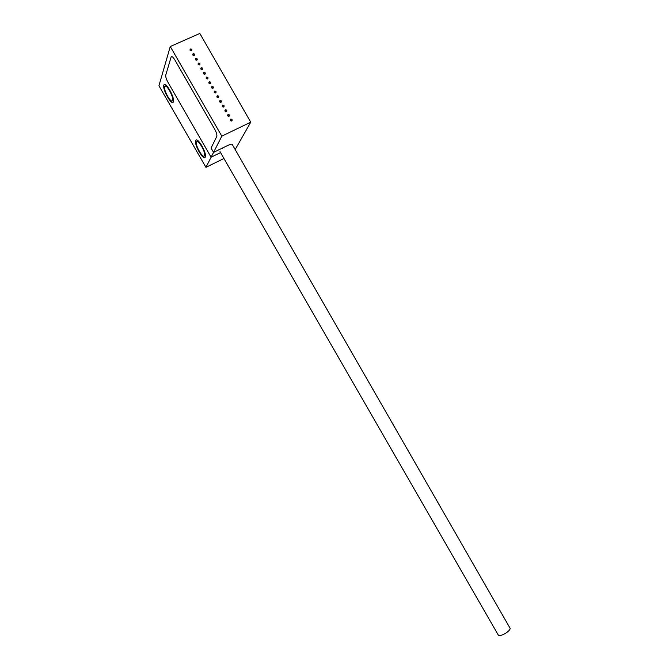 <?xml version="1.0" encoding="UTF-8"?>
<svg xmlns="http://www.w3.org/2000/svg" width="669" height="669" viewBox="0 0 669 669"><rect width="100%" height="100%" fill="white"/><g stroke="black" fill="none" stroke-linecap="round" stroke-linejoin="round"><path stroke-width="1" d="M235.179 149.555L250.741 122.168L199.83 33.45L170.269 46.537L158.938 85.749L205.952 167.342L211.095 157.223L220.544 152.599L211.095 157.223L167.961 82.312C166.255 79.151 165.519 76.743 165.753 75.07C165.519 76.743 166.255 79.151 167.961 82.312L211.095 157.223L213.553 152.398L227.259 145.7L213.553 152.398L221.807 136.158L170.269 46.537M232.478 144.855L232.503 144.379C231.984 143.852 230.236 144.295 227.259 145.7C230.236 144.295 231.984 143.852 232.503 144.379L232.478 144.855M250.741 122.168L221.807 136.158M223.939 158.486L205.952 167.342M211.061 148.066L216.831 136.367L211.061 148.066L213.553 152.398L211.061 148.066M214.741 129.284C216.413 132.378 217.107 134.737 216.831 136.367C217.107 134.737 216.413 132.378 214.741 129.284L174.86 59.951C173.003 56.932 171.749 55.987 171.105 57.099C171.749 55.987 173.003 56.932 174.86 59.951L214.741 129.284M171.097 57.141L165.753 75.07L171.097 57.141M204.438 155.71L204.513 155.517C205.876 152.181 197.765 138.416 196.544 142.004L196.485 142.154C195.139 145.508 203.125 159.113 204.438 155.71M172.569 100.383L172.577 100.367C173.999 96.963 165.669 82.479 164.649 86.594L164.641 86.619C163.303 90.139 171.515 104.389 172.569 100.383M230.721 119.157C229.919 120.161 230.203 120.78 231.558 121.039L231.758 120.964C232.553 119.968 232.268 119.341 230.914 119.09L230.721 119.157M228.037 114.491C227.243 115.503 227.527 116.122 228.89 116.364L229.074 116.297C229.877 115.294 229.584 114.667 228.221 114.432L228.037 114.491M225.353 109.825C224.558 110.837 224.843 111.464 226.222 111.698L226.398 111.631C227.192 110.611 226.9 109.992 225.52 109.766L225.353 109.825M222.677 105.158C221.874 106.179 222.167 106.797 223.555 107.023L223.714 106.965C224.508 105.936 224.215 105.317 222.827 105.1L222.677 105.158M219.992 100.484C219.189 101.521 219.491 102.14 220.887 102.349L221.029 102.29C221.832 101.253 221.531 100.634 220.126 100.434L219.992 100.484M217.308 95.809C216.505 96.854 216.806 97.473 218.219 97.666L218.345 97.624C219.148 96.57 218.838 95.96 217.425 95.767L217.308 95.809M214.624 91.135C213.821 92.188 214.13 92.807 215.552 92.991L215.661 92.949C216.463 91.896 216.154 91.277 214.732 91.093L214.624 91.135M211.939 86.46C211.136 87.522 211.446 88.141 212.876 88.308L212.976 88.275C213.779 87.204 213.461 86.594 212.031 86.426L211.939 86.46M209.246 81.785C208.444 82.856 208.761 83.466 210.208 83.625L210.292 83.592C211.095 82.521 210.768 81.911 209.33 81.752L209.246 81.785M206.562 77.102C205.759 78.181 206.085 78.8 207.532 78.942L207.599 78.917C208.41 77.83 208.084 77.219 206.621 77.077L206.562 77.102M203.878 72.428C203.067 73.515 203.401 74.125 204.865 74.259L204.915 74.234C205.718 73.147 205.391 72.536 203.92 72.403L203.878 72.428M201.185 67.745C200.382 68.84 200.717 69.451 202.189 69.576L202.222 69.559C203.033 68.455 202.69 67.845 201.218 67.728L201.185 67.745M198.492 63.062C197.69 64.165 198.032 64.776 199.513 64.885L199.538 64.876C200.34 63.764 199.998 63.154 198.517 63.053L198.492 63.062M195.808 58.379C194.997 59.491 195.34 60.101 196.837 60.193L196.845 60.193C197.648 59.073 197.305 58.462 195.808 58.37L195.808 58.379M193.115 53.687L193.098 53.696C192.312 54.816 192.664 55.427 194.152 55.502L194.161 55.502C194.955 54.381 194.612 53.771 193.115 53.687M190.422 49.004L190.397 49.013C189.62 50.142 189.979 50.744 191.459 50.819L191.485 50.811C192.262 49.682 191.911 49.08 190.422 49.004M195.733 140.599C197.188 136.25 206.989 152.85 205.341 156.881L205.249 157.115C203.652 161.196 194.052 144.813 195.666 140.774L195.733 140.599M163.83 85.214L163.846 85.164C165.067 80.213 175.102 97.666 173.388 101.772L173.38 101.797C172.1 106.597 162.224 89.47 163.83 85.214M232.294 144.529L509.937 627.982C511.618 630.131 501.524 636.712 498.497 635.433L219.976 151.595M230.504 120.42L231.499 120.872L231.976 119.709L230.972 119.258L230.504 120.42M227.82 115.745L228.831 116.205L229.291 115.043L228.28 114.591L227.82 115.745M225.135 111.079L226.164 111.531L226.615 110.377L225.578 109.925L225.135 111.079M222.451 106.413L223.496 106.864L223.931 105.71L222.886 105.259L222.451 106.413M219.775 101.738L220.829 102.19L221.247 101.044L220.193 100.593L219.775 101.738M217.082 97.064L218.153 97.507L218.562 96.369L217.492 95.926L217.082 97.064M214.398 92.389L215.485 92.832L215.886 91.695L214.799 91.252L214.398 92.389M211.713 87.714L212.809 88.149L213.194 87.02L212.098 86.585L211.713 87.714M209.029 83.031L210.133 83.474L210.509 82.346L209.397 81.911L209.029 83.031M206.336 78.357L207.457 78.791L207.825 77.671L206.704 77.236L206.336 78.357M203.652 73.674L204.781 74.108L205.14 72.988L204.003 72.561L203.652 73.674M200.959 68.991L202.105 69.417L202.448 68.313L201.302 67.887L200.959 68.991M198.267 64.308L199.429 64.734L199.763 63.63L198.601 63.204L198.267 64.308M195.574 59.616L196.753 60.043L197.071 58.947L195.892 58.529L195.574 59.616M192.889 54.933L194.069 55.351L194.378 54.264L193.19 53.846L192.889 54.933M190.188 50.242L191.393 50.66L191.685 49.573L190.489 49.163L190.188 50.242M197.606 141.611L196.485 142.154M165.761 86.084L164.649 86.594M222.434 148.058L222.71 148.543"/></g></svg>
